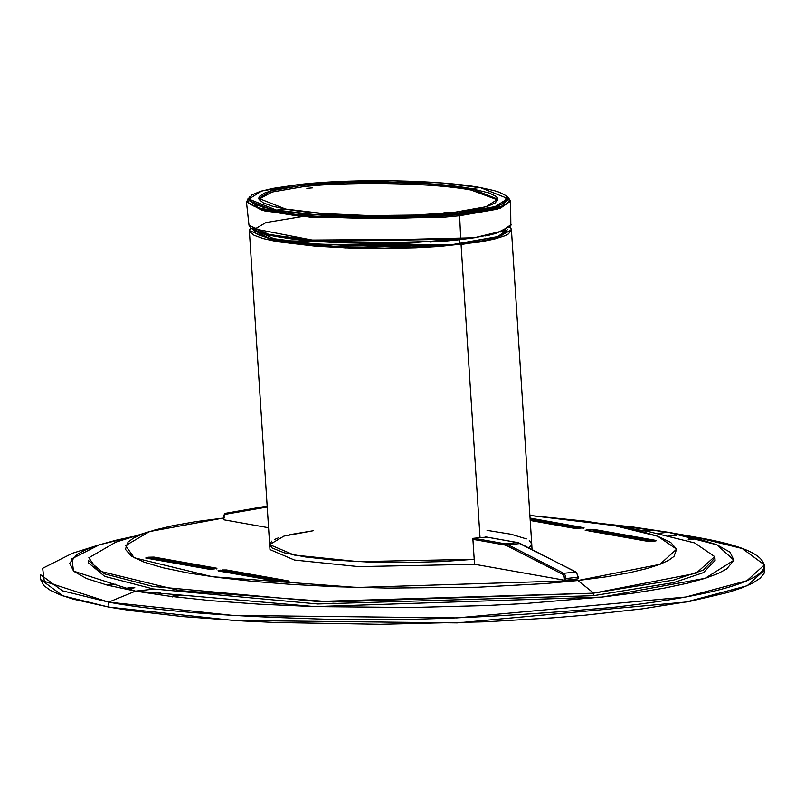 <?xml version="1.0" encoding="UTF-8"?>
<svg xmlns="http://www.w3.org/2000/svg" width="805" height="805" viewBox="0 0 805 805"><rect width="100%" height="100%" fill="white"/><g stroke="black" fill="none" stroke-linecap="round" stroke-linejoin="round"><path stroke-width="1.21" d="M690.489 538.636L690.529 539.37L690.489 538.636L695.762 538.666L688.235 539.149L690.489 538.636L688.295 539.068L689.976 539.37L695.701 538.736L690.489 538.636M668.885 535.677L671.118 535.204L671.169 535.929L674.047 535.758M671.169 535.929L671.118 535.204L676.391 535.224L669.981 535.919M174.735 596.404L174.685 595.67L179.958 595.7L172.441 596.183L174.685 595.67L174.735 596.404L177.613 596.223M155.365 592.963L155.325 592.239L160.597 592.259L153.071 592.752L155.325 592.239L155.365 592.963L158.243 592.792M764.75 569.809L764.056 573.391L760.101 578.262L752.705 583.102L741.938 587.851L727.911 592.48L690.61 601.184L642.239 608.862L584.661 615.231L553.105 617.838L485.958 621.792L380.081 624.298L276.145 622.527L243.492 621.007L183.097 616.64L131.145 610.653L108.967 607.131L233.48 620.434L457.2 622.899L686.091 602.029L747.201 585.728L764.75 569.86L764.428 564.869L746.879 580.737L685.769 597.038L456.878 617.918L233.158 615.443L108.645 602.15C153.051 610.371 218.477 615.815 304.914 618.492C388.413 622.013 491.664 618.24 614.678 607.181C728.535 594.13 760.111 578.644 764.036 567.666C765.454 555.309 742.794 545.146 696.033 537.197L668.11 532.256L696.154 538.193L716.973 544.814L730.014 552.16L733.919 560.22L726.694 568.944L717.919 573.583L705.12 578.332L687.54 583.202L664.578 588.073L635.87 592.792L602.029 597.079L524.87 603.559L485.777 605.571L411.717 607.503L314.886 606.608L259.774 604.213L211.534 600.721L170.298 596.334L135.532 591.142L154.017 589.099L135.532 591.142L108.645 602.15L108.967 607.131L73.295 599.182L60.134 594.825L50.272 590.286L43.802 585.587L40.572 579.409M158.132 592.792L155.586 592.963M177.492 596.233L174.957 596.394M673.926 535.758L671.39 535.929M690.529 539.38L693.407 539.189M693.286 539.199L690.75 539.36M667.989 532.236L696.033 537.197L667.989 532.236L602.814 523.673L633.354 527.054L668.11 532.256L657.927 533.383L668.11 532.256L716.973 544.814L733.919 560.22L705.12 578.332L602.029 597.079L314.886 606.608L135.532 591.142L107.488 585.195L86.668 578.584L73.627 571.238L69.723 563.178L76.948 554.454L85.722 549.805L98.522 545.055L116.111 540.195L135.22 536.05L99.428 544.774L71.947 558.71L73.497 571.117L135.532 591.142L108.645 602.15L62.448 590.83L40.25 574.468L40.572 579.459L62.77 595.811L108.967 607.131L108.645 602.15L44.265 581.341L42.655 568.29L72.38 553.277L99.428 544.774M669.549 535.899L676.301 535.154L668.925 535.637M174.685 595.67L172.441 596.183L174.182 596.404L179.958 595.69L174.685 595.67M155.325 592.239L153.131 592.671L154.812 592.973L160.597 592.259L155.325 592.239M696.033 537.197L742.23 548.517L764.428 564.869M112.942 584.782L110.406 584.943M110.134 584.219L115.407 584.249L113.163 584.762L107.89 584.732L110.134 584.219L110.184 584.953L110.134 584.219L107.951 584.651L109.631 584.953L115.407 584.239L110.134 584.219M132.312 588.213L129.766 588.385M129.504 587.66L134.777 587.68L132.523 588.193L127.25 588.163L129.504 587.66L129.545 588.385L128.86 587.731L127.26 588.173L128.991 588.385L134.717 587.761L129.504 587.66M628.735 527.748L627.055 527.838M624.539 527.386L631.201 527.215L627.236 527.869M648.106 531.179L646.435 531.27M643.919 530.817L650.571 530.646L646.626 531.3M646.043 531.3L648.226 531.179M626.682 527.869L628.856 527.748M129.555 588.405L132.423 588.213M110.184 584.963L113.062 584.782M626.793 527.889L630.889 527.074L624.278 527.446M646.153 531.32L650.249 530.505L644.101 530.787M149.529 531.552L115.729 542.178L88.842 557.774L97.938 570.745L179.736 590.639L333.169 601.989L593.708 593.154L577.91 580.526L357.279 587.469L212.258 576.712L134.173 557.754L125.58 545.579L149.529 531.552L223.478 518.018M714.91 557.956L703.349 570.111L673.654 580.093L593.295 593.194L593.456 595.69L673.684 582.619L703.49 572.617L715.071 560.421L714.91 557.935M223.086 571.721L284.225 582.045L226.286 571.761L226.205 570.524L220.922 570.634L220.691 570.101L218.376 570.886L280.905 581.975L218.376 570.886L220.691 570.101L220.922 570.634L218.9 570.976L220.922 570.634L220.962 571.339L220.922 570.634L226.205 570.524L288.593 581.582L226.205 570.524L226.286 571.761L222.532 571.751M146.279 558.096L153.584 557.634L153.664 558.881L211.604 569.165L150.465 558.841M588.032 530.042L586.02 530.384L588.032 530.042L588.083 530.747L588.032 530.042L593.325 529.921L655.713 540.99L593.325 529.921L593.406 531.169L651.336 541.453L593.406 531.169L593.325 529.921L588.032 530.042L587.801 529.509L588.032 530.042M648.025 541.383L653.972 541.252L656.286 540.467L590.407 529.308L585.487 530.294L648.025 541.383L585.487 530.294L587.801 529.509L593.748 529.378L593.325 529.921L593.748 529.378L656.286 540.467L655.904 540.95M591.001 531.27L649.273 541.473L590.639 531.27M589.642 531.159L590.196 531.129M530.203 520.362L576.652 528.593L530.203 520.362M578.715 528.563L530.183 519.96L578.715 528.563M530.103 518.712L583.092 528.11L530.103 518.712M530.062 518.078L584.017 527.808L575.404 528.503L530.213 520.483L575.404 528.503L584.038 527.748L530.062 518.078M151.26 558.982L209.531 569.185L150.907 558.982M149.911 558.871L153.664 558.881L153.584 557.634L215.971 568.702L153.584 557.634L154.017 557.09L216.545 568.179L208.284 569.095L145.755 558.006L208.284 569.095L214.231 568.964L216.545 568.179L154.017 557.09L148.07 557.221L145.755 558.006M223.528 571.862L282.152 582.075L223.881 571.862M280.905 581.975L286.852 581.844L289.166 581.059L226.638 569.97L222.401 569.95L226.638 569.97L226.205 570.524L226.638 569.97L289.166 581.059L288.794 581.542M614.457 525.605L649.343 531.783L694.675 542.942L714.679 556.607L696.104 573.281L593.708 593.154L577.91 580.526L659.919 564.345L676.633 549.151L657.705 536.251L614.457 525.605L529.891 515.462L584.822 521.097L614.517 525.615L638.858 530.666L657.725 536.261L670.676 542.419L676.633 549.151L673.976 556.436L668.593 560.33L659.909 564.345L647.23 568.481L629.691 572.677L606.557 576.783L577.91 580.526L545.337 583.575L478.049 587.227L387.96 588.093L336.279 586.754L291.249 584.4L251.774 581.24L217.199 577.366L187.495 572.858L163.163 567.797L144.286 562.212L131.336 556.034L125.389 549.302L128.076 542.007L133.489 538.112L142.193 534.097L154.912 529.962L172.481 525.766L195.675 521.66L224.434 517.917M593.456 595.69L593.295 593.194L317.532 601.486L152.94 586.442L104.559 573.874L88.419 560.481L88.58 562.967L104.72 576.37L153.101 588.938L317.693 603.981L593.456 595.69M472.847 538.364L474.205 559.304L358.346 561.638L294.157 555.058L269.655 544.603L294.157 555.058L358.346 561.638L474.205 559.304L474.527 564.285L358.668 566.619L294.479 560.049L269.987 549.584L249.349 230.572L276.417 241.51L345.516 247.92L461.074 244.539L480.032 537.629L472.847 538.364M250.637 227.845L249.349 230.572M486.864 537.086L480.032 537.629L461.074 244.539L494.31 239.105L511.427 229.878L509.897 227.252M532.025 549.433L531.733 543.898L528.925 547.843L531.733 543.898L511.427 229.878M509.485 226.899L511.064 228.68L511.386 230.482L508.267 234.044L504.846 235.785L494.451 239.075L479.669 242.033L439.379 246.491L415.42 247.819L377.263 248.534L351.765 248.131L315.872 246.25L277.141 241.641L263.376 238.632L254.118 235.291L249.711 231.76L249.389 229.968L250.546 227.936M269.655 544.603L283.913 536.11L313.195 530.747L289.518 534.711M278.52 537.8L274.616 539.441M271.818 541.121L269.655 544.542L272.1 547.953L284.195 552.794L305.467 556.959L334.256 560.119L368.288 562.031L404.875 562.544L441.13 561.608L474.205 559.304M528.925 547.843L531.23 545.679L531.733 543.959L529.288 540.547M526.349 538.887L511.064 534.228L487.055 530.364M246.451 201.844L261.826 210.206L300.013 216.334L442.68 217.34L459.635 215.74L460.732 239.075L323.459 241.359L269.675 234.788L248.997 225.219L246.451 201.874L264.573 210.89L312.249 217.431L442.68 217.34L442.468 216.203L295.586 214.623L258.546 207.881L248.02 198.664M359.946 243.291L445.537 241.057L459.202 239.749L459.393 243.764L448.576 244.831L306.866 244.217L268.83 238.179L253.454 229.928L255.527 233.078L257.882 234.597L271.255 239.115L292.668 242.939L405.77 247.638L448.576 244.831L333.059 246.229L268.025 237.968M449.794 212.178L444.028 212.681L449.794 212.178M251.08 228.207L319.354 241.46L474.185 237.787L501.636 231.417L511.084 224.535L503.548 230.703L474.185 237.787L467.635 238.672M308.617 215.519L266.012 222.532L254.038 229.526L277.735 240.494L448.496 245.263C488.766 241.258 495.84 237.535 498.184 236.821L503.135 234.647L507.271 229.787L497.711 236.62L448.506 245.263M312.622 187.847L306.856 188.35L312.622 187.847M507.271 229.807L497.651 236.64L459.393 243.764L459.202 239.749L474.678 237.717M459.202 239.749L445.527 240.957M505.52 230.139L500.821 232.041M490.094 234.939L485.365 235.905M460.671 239.508L429.92 242.043M414.414 242.808L399.421 243.261M371.92 243.462L359.292 243.281M316.435 241.248L307.329 240.474M283.954 237.696L271.476 235.493M261.474 233.007L257.469 231.659M249.771 197.004L247.377 200.485L249.349 203.665L254.853 206.593L268.578 210.457L288.079 213.707L313.326 216.304L368.71 218.588L418.892 217.682L464.807 213.969L483 211.212L499.03 207.328L507.17 203.605L509.535 200.133L509.022 198.513L506.868 196.45L502.491 206.06L442.468 216.203L442.68 217.34L459.635 215.74L460.732 239.075L474.417 237.334L460.732 239.075L307.027 240.071L265.72 233.873L248.997 225.209C250.908 230.502 262.299 234.627 283.149 237.596C309.019 242.164 350.598 243.975 407.904 243.04L474.185 237.787L495.82 233.561L510.843 225.833L510.601 201.059L508.488 197.829M510.601 201.109L500.247 208.274L459.635 215.74L497.319 209.179L510.601 201.059L506.244 195.846M507.885 198.563L507.985 200.063L495.135 208.123L458.538 214.522L458.437 213.023L495.035 206.623L507.885 198.563L480.233 187.555C438.705 179.767 350.799 178.458 298.273 184.617L272.352 188.461L259.914 191.55L251.955 194.931L248.856 198.473L249.178 200.254L253.565 203.766L262.782 207.086L276.487 210.085L276.578 211.584L248.926 200.566L248.826 199.077L276.487 210.085L285.664 209.069L272.352 206.161L263.416 202.941L259.19 199.56L258.878 197.849L259.763 196.158L264.966 192.898L274.294 189.94L302.308 185.331L298.273 184.617L261.675 191.016L248.826 199.077M497.792 199.962L471.146 190.061L471.056 188.571L497.862 199.217L485.948 206.754L454.402 212.309L458.437 213.023L413.72 216.233L363.307 216.827L315.047 214.673L276.487 210.085C318.005 217.873 405.911 219.181 458.437 213.023L484.358 209.179L496.806 206.09L504.755 202.709L507.854 199.167L507.532 197.386L505.963 195.615L499.13 192.184L493.928 190.554L480.233 187.555L471.056 188.571L489.4 193.059L496.011 196.38L497.52 198.08L497.832 199.791L494.904 203.142L487.558 206.271L476.449 209.028L454.402 212.309L458.437 213.023L458.538 214.522C406.012 220.681 318.106 219.373 276.578 211.584L276.487 210.085L285.664 209.069L258.848 198.422L270.762 190.886L302.308 185.331L302.408 186.83L271.979 192.063L259.019 199.167M298.273 184.617L342.99 181.407L393.404 180.813L441.663 182.966L480.233 187.555L471.056 188.571L433.643 184.114L387.386 182.051L351.966 182.212L302.308 185.331L298.273 184.617M302.408 186.83L302.308 185.331C344.621 180.099 430.675 180.883 471.056 188.571L471.146 190.061C430.766 182.383 344.721 181.588 302.408 186.83M285.664 209.069L323.067 213.516L369.324 215.589L415.913 215.056L454.402 212.309C412.09 217.541 326.045 216.756 285.664 209.069M577.829 578.614L578.362 578.704L578.252 577.145M578.252 577.064L576.601 572.868A1.006 0.896 117.2 0 0 575.686 571.993L563.752 573.311A5.021 1.982 83.7 0 1 565.804 578.554L577.738 577.235L577.839 578.886L565.915 580.204L565.804 578.554L577.738 577.235A5.021 1.982 -96.3 0 0 575.686 571.993A5.021 1.982 83.7 0 1 577.738 577.235L578.252 577.064M517.856 542.63A1.006 0.916 100.1 0 0 517.343 542.53A50.232 19.793 83.7 0 1 520.181 543.516A1.006 0.896 -62.8 0 1 520.654 543.596A1.006 0.896 117.2 0 0 520.181 543.516L575.686 571.993A1.006 0.896 -62.8 0 1 576.601 572.868M474.517 564.255L564.587 580.234L564.124 576.501L562.836 574.388A4.015 1.58 83.7 0 1 564.486 578.584L565.804 578.554A5.021 1.982 -96.3 0 0 563.752 573.311A1.006 0.896 117.2 0 0 562.836 574.388L507.341 545.911L562.836 574.388A1.006 0.896 -62.8 0 1 563.752 573.311L508.247 544.834L520.181 543.516L575.686 571.993L563.752 573.311L508.247 544.834A1.006 0.896 117.2 0 0 507.341 545.911L504.554 544.945A1.006 0.916 -79.9 0 1 505.409 543.848L517.343 542.53L505.409 543.848A50.232 19.793 83.7 0 1 508.247 544.834L520.181 543.516A50.232 19.793 -96.3 0 0 517.343 542.53L485.858 536.945L517.343 542.53A1.006 0.916 -79.9 0 1 517.585 542.54L576.149 572.073L578.332 577.094M505.409 543.848L473.934 538.263L505.409 543.848A1.006 0.916 100.1 0 0 504.554 544.945L472.907 539.33L504.554 544.945A49.226 19.39 83.7 0 1 507.341 545.911A1.006 0.896 -62.8 0 1 508.247 544.834A50.232 19.793 -96.3 0 0 505.409 543.848M268.568 527.728L223.679 519.758L223.569 518.118L223.8 515.572L224.706 514.415L267.23 507.019L224.706 514.415A1.006 0.926 -99.9 0 1 225.501 513.308A1.006 0.926 80.1 0 0 224.706 514.415A4.015 1.58 83.7 0 0 223.569 518.118L223.569 518.028M223.488 518.078L225.45 513.318L267.169 506.073L225.501 513.308M688.285 539.893L688.235 539.149M172.491 596.928L172.441 596.183M153.121 593.496L153.071 592.752M127.301 588.918L127.25 588.163M107.94 585.477L107.89 584.732M218.547 571.228L218.024 570.765M585.668 530.636L585.134 530.173M584.017 527.808L583.555 528.332M216.907 568.4L216.434 568.924M246.451 201.884L249.56 196.973M507.271 229.787L507.261 229.274M517.585 542.54L485.355 536.824"/></g></svg>
